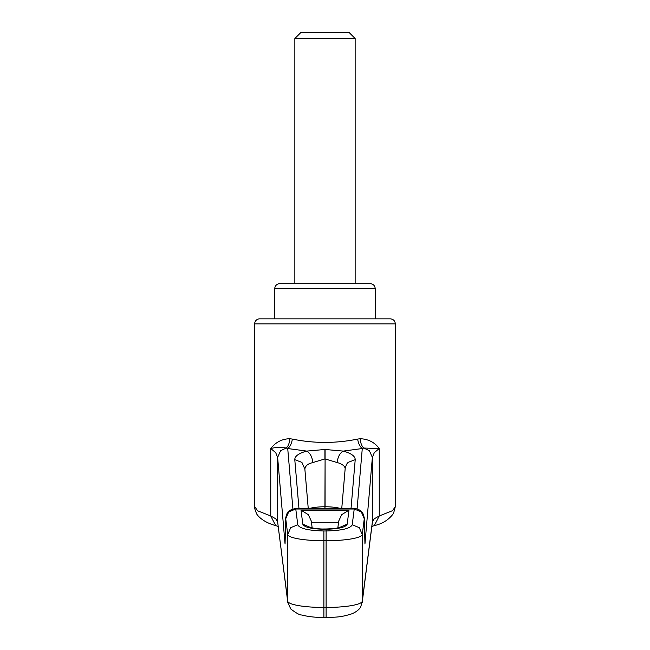 <?xml version="1.0" encoding="UTF-8"?>
<svg xmlns="http://www.w3.org/2000/svg" width="650" height="650" viewBox="0 0 650 650"><rect width="100%" height="100%" fill="white"/><g stroke="black" fill="none" stroke-linecap="round" stroke-linejoin="round"><path stroke-width="0.97" d="M294.783 459.672L301.901 462.378L304.826 469.04C305.386 466.221 307.271 464.287 310.497 463.247L324.911 458.941L324.911 449.483L306.727 451.092C298.732 453.294 294.751 456.154 294.783 459.672L298.976 508.584M341.746 508.584L345.207 468.203L346.507 464.319L348.099 462.378L355.217 459.672C355.168 456.17 351.187 453.31 343.273 451.092L325.089 449.483L325.089 458.941L339.503 463.247C343.363 464.888 345.256 466.814 345.174 469.04M326.113 529.133L326.113 529.262C338.829 528.921 345.865 527.215 347.197 524.16L348.985 510.144L341.664 514.694L338.707 521.072L337.838 527.906M312.162 527.914L311.293 521.072L308.336 514.694L301.015 510.144L302.803 524.16L310.367 527.442M259.691 318.841A5.021 5.021 0 0 0 254.67 323.871L395.33 323.871C395.029 320.816 393.356 319.142 390.309 318.841L259.691 318.841M309.522 527.126L309.53 527.126C309.359 527.686 319.597 529.254 323.887 528.978L323.887 529.262C311.163 528.921 304.135 527.215 302.803 524.16M364.894 541.604L364.268 518.773L362.261 534.536C361.839 536.234 358.174 537.704 351.284 538.923C344.248 540.101 335.855 540.702 326.113 540.727L326.113 530.969C341.738 530.579 350.439 528.515 352.219 524.778L359.296 527.662L362.261 534.536L362.261 601.258L360.734 606.864C360.669 607.36 358.272 611.219 351.739 613.852C340.048 617.589 335.587 617.061 326.113 617.5L323.887 617.5C315.364 617.484 307.978 616.647 301.714 614.989C299.999 615.217 296.359 613.226 290.802 609.017L287.82 602.582L287.739 601.258L287.739 534.536L290.704 527.662L297.781 524.778L295.774 509.015L288.697 511.899L285.732 518.773L285.058 544.009L277.631 457.364L280.605 450.726L286.211 448.045C281.133 447.054 275.982 447.208 270.749 448.516L275.706 452.668L277.631 457.364L277.631 521.926L275.706 518.757L270.749 515.97L257.611 510.794L254.678 506.569L254.67 323.871M323.887 617.216L323.887 530.969C308.271 530.579 299.569 528.515 297.781 524.778M339.641 527.442L347.197 524.16M312.788 462.442C312.171 456.861 310.148 453.074 306.727 451.092L287.723 448.524C290.014 446.875 291.566 443.723 292.386 439.083C314.064 443.527 335.806 443.527 357.614 439.083L360.222 438.718C360.539 443.081 361.725 446.192 363.789 448.045L379.251 448.516L374.294 452.668L372.369 457.364L372.361 522.494L362.188 602.526M274.763 288.706L375.237 288.706C374.936 285.651 373.262 283.977 370.216 283.676L279.784 283.676A5.021 5.021 0 0 0 274.763 288.706L274.763 318.841M295.685 509.551L295.774 509.015L354.226 509.015L352.219 524.778M354.315 509.551L354.226 509.015L361.303 511.899L364.268 518.773M326.113 536.632L326.113 530.433M364.439 520.78L364.423 520.333M371.881 526.427L374.351 525.59C382.452 523.827 388.838 519.781 393.518 513.435L395.33 506.569L392.608 510.64L379.251 515.97L374.294 518.757L372.369 521.926L362.261 601.258C361.839 602.956 358.174 604.427 351.284 605.646C344.248 606.824 335.855 607.425 326.113 607.449L326.113 617.216M357.614 439.083C358.459 443.666 360.011 446.818 362.277 448.524L363.789 448.045L369.395 450.726L372.369 457.364L364.942 544.009L364.439 520.561C364.91 520.122 364.431 517.822 362.984 513.663C360.921 510.348 358.012 508.649 354.266 508.584L295.734 508.584C290.826 509.348 287.885 511.087 286.918 513.801C285.586 517.774 285.131 520.024 285.561 520.561L285.561 520.78M357.094 508.999L362.277 448.524L343.273 451.092C339.828 453.099 337.805 456.885 337.212 462.442M360.222 438.718C368.306 439.075 374.652 442.341 379.251 448.516L379.251 515.97L374.351 525.59M364.91 542.344L364.934 543.189M355.144 38.529L294.856 38.529L300.885 32.5L349.115 32.5L355.144 38.529L355.144 283.676M254.67 506.569C254.402 507.739 255.011 510.047 256.514 513.476C256.652 514.548 262.039 521.983 275.657 525.574L270.749 515.97L270.749 448.516C275.673 442.195 282.011 438.929 289.778 438.718L292.386 439.083M289.778 438.718C289.486 443.113 288.299 446.225 286.211 448.045L287.723 448.524L292.906 509.007M285.577 520.317L285.106 541.596M285.09 542.352L285.066 543.189M310.05 527.971L310.481 527.889M304.793 468.276L308.254 508.584M287.812 602.526L277.631 521.926L287.739 601.258C288.161 602.956 291.826 604.427 298.716 605.646C305.752 606.824 314.145 607.425 323.887 607.449L326.113 607.449L326.113 540.727L323.887 540.727C314.145 540.702 305.752 540.101 298.716 538.923C291.826 537.704 288.161 536.234 287.739 534.536L285.732 518.773M340.868 508.584A20.093 4.777 0 0 0 339.503 508.211A20.093 4.777 0 0 0 325.089 506.764L325.089 458.941L324.911 506.764A20.093 4.777 -0 0 0 310.497 508.211A20.093 4.777 -0 0 0 309.132 508.584M348.985 510.144L301.015 510.144M324.911 508.584L324.911 506.764L325.089 508.584M323.887 529.262L326.113 529.262M323.887 530.969L326.113 530.969M338.553 522.291L311.447 522.291M351.024 508.584L355.217 459.672M375.237 288.706L375.237 318.841M323.887 528.978L326.113 528.978C333.897 528.71 338.683 528.101 340.454 527.142M294.856 38.529L294.856 283.676M395.33 506.569L395.33 323.871M275.657 525.574L278.119 526.427"/></g></svg>
